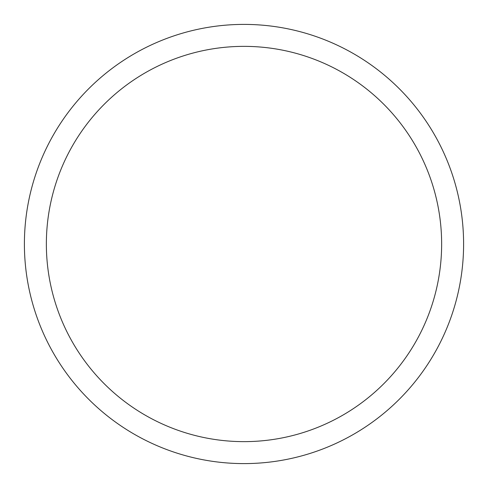 <?xml version="1.0" encoding="UTF-8"?>
<svg xmlns="http://www.w3.org/2000/svg" width="488" height="488" viewBox="0 0 488 488"><rect width="100%" height="100%" fill="white"/><g stroke="black" fill="none" stroke-linecap="round" stroke-linejoin="round"><path stroke-width="0.73" d="M24.4 244A219.6 219.6 0 0 1 353.8 53.82A219.6 219.6 0 0 1 353.8 434.18A219.6 219.6 0 0 1 24.4 244M441.64 244A197.64 197.64 0 0 0 145.18 72.84A197.64 197.64 0 0 0 145.18 415.16A197.64 197.64 0 0 0 441.64 244"/></g></svg>
